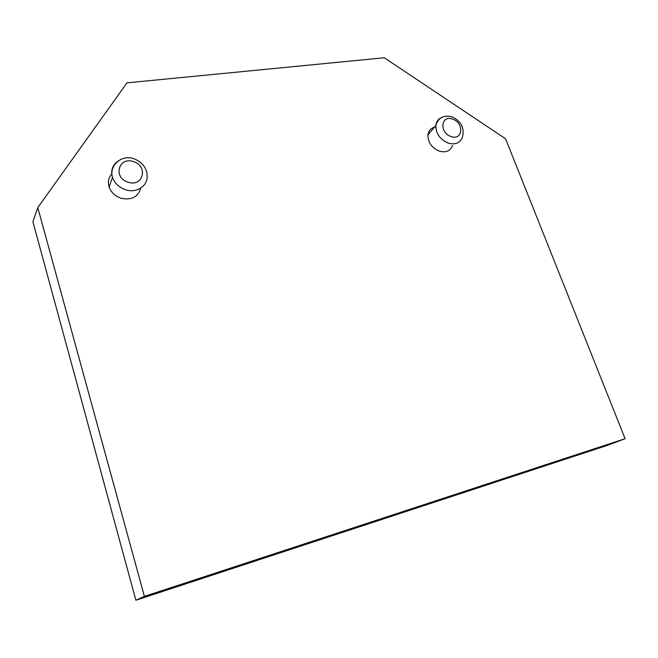 <?xml version="1.0" encoding="UTF-8"?>
<svg xmlns="http://www.w3.org/2000/svg" width="658" height="658" viewBox="0 0 658 658"><rect width="100%" height="100%" fill="white"/><g stroke="black" fill="none" stroke-linecap="round" stroke-linejoin="round"><path stroke-width="0.99" d="M435.769 126.895C431.253 127.677 428.646 130.35 427.93 134.915C427.889 142.268 431.599 147.655 439.042 151.06C445.762 152.96 450.228 151.143 452.457 145.607M37.786 207.583L126.994 82.85L384.28 57.756L505.591 138.789L625.1 438.697L144.398 596.37L135.877 600.244L32.9 221.688L37.786 207.583L144.398 596.37M111.95 173.745C108.529 177.446 107.583 181.855 109.096 186.971C111.112 192.424 115.084 196.174 121.006 198.239C131.526 200.419 138.09 197.055 140.713 188.147M625.1 438.697L607.071 445.466L135.877 600.244M447.934 143.008C455.229 145.097 460.065 143.14 462.451 137.144C464.721 128.154 461.348 121.426 452.334 116.951C443.936 114.657 438.434 117.486 435.835 125.456C435.818 133.426 439.848 139.274 447.934 143.008M441.321 117.618C438.146 119.123 436.32 121.738 435.835 125.456L427.93 134.915M452.811 119.213C464.573 123.104 462.648 141.149 450.853 136.461C438.911 132.505 441.107 114.393 452.811 119.213M133.5 161.638C148.593 165.981 143.123 187.472 128.08 182.192C112.724 177.767 118.629 156.176 133.5 161.638M109.096 186.971L112.493 177.413C108.858 165.265 121.746 154.285 133.993 158.767C144.234 162.641 147.236 171.064 146.989 174.946C148.593 185.449 136.88 193.666 125.489 189.718C119.032 187.448 114.706 183.352 112.493 177.413C110.602 170.611 112.386 165.199 117.856 161.194"/></g></svg>
